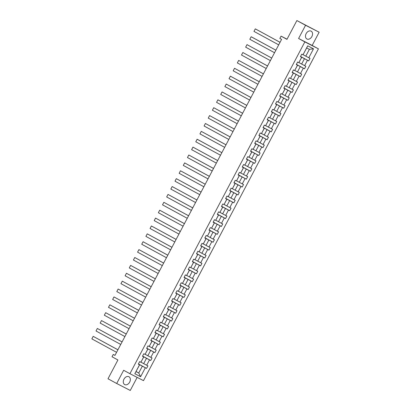 <?xml version="1.0" encoding="UTF-8"?>
<svg xmlns="http://www.w3.org/2000/svg" width="411" height="411" viewBox="0 0 411 411"><rect width="100%" height="100%" fill="white"/><g stroke="black" fill="none" stroke-linecap="round" stroke-linejoin="round"><path stroke-width="0.62" d="M306.159 33.604A4.454 3.216 118.6 0 0 306.889 38.983A4.454 3.216 118.6 0 0 311.882 36.538A4.454 3.216 118.6 0 0 311.153 31.154A4.454 3.216 118.6 0 0 306.159 33.604M123.952 379.189A4.454 3.216 118.6 0 0 124.682 384.573A4.454 3.216 118.6 0 0 129.676 382.122A4.454 3.216 118.6 0 0 128.941 376.743A4.454 3.216 118.6 0 0 123.952 379.189M298.592 38.49L312.175 45.446L319.142 32.228L305.558 25.277L298.592 38.49L304.844 41.896L129.912 373.686L123.66 370.28L116.693 383.499L130.272 390.45L137.156 377.39M116.693 383.499L108.006 378.772L117.916 359.969L112.013 356.758L113.225 354.457L114.962 355.402L281.581 39.379L279.845 38.434L281.057 36.137L286.96 39.348L296.876 20.55L319.142 32.228M305.558 25.277L296.876 20.55M312.175 45.446L318.427 48.847L143.496 380.637L129.912 373.686M303.113 54.704L305.794 56.163L309.391 49.341L313.511 48.801L308.795 57.746L310.022 58.377L308.692 60.905L300.544 56.471M305.794 56.163L308.795 57.746M304.844 41.896L318.427 48.847M298.956 62.59L301.638 64.049L304.464 58.691L308.692 60.905M307.464 60.273L304.638 65.632L305.866 66.263L304.536 68.786L296.382 64.352M294.8 70.476L297.482 71.93L300.302 66.577L304.536 68.786M303.308 68.159L300.482 73.518L301.71 74.144L300.379 76.672L292.226 72.238M290.644 78.357L293.326 79.816L296.146 74.458L300.379 76.672M299.146 76.04L296.326 81.399L297.554 82.03L296.223 84.558L288.07 80.119M286.488 86.243L289.164 87.702L291.99 82.344L296.223 84.558M294.99 83.926L292.17 89.285L293.397 89.911L292.067 92.439L283.914 88.005M282.331 94.124L285.008 95.583L287.834 90.23L292.067 92.439M290.834 91.812L288.008 97.166L289.241 97.797L287.906 100.325L279.757 95.891M278.17 102.01L280.852 103.469L283.677 98.111L287.906 100.325M286.678 99.693L283.852 105.052L285.085 105.684L283.749 108.206L275.601 103.772M274.014 109.896L276.695 111.355L279.521 105.997L283.749 108.206M282.521 107.579L279.696 112.938L280.929 113.564L279.593 116.092L271.445 111.658M269.857 117.777L272.539 119.236L275.365 113.878L279.593 116.092M278.365 115.465L275.54 120.819L276.767 121.451L275.437 123.978L267.289 119.539M265.701 125.663L268.383 127.122L271.209 121.764L275.437 123.978M274.209 123.346L271.383 128.705L272.611 129.331L271.281 131.859L263.132 127.425M261.545 133.544L264.227 135.003L267.052 129.65L271.281 131.859M270.053 131.232L267.227 136.591L268.455 137.217L267.124 139.745L258.971 135.311M257.389 141.43L260.071 142.889L262.891 137.531L267.124 139.745M265.896 139.113L263.071 144.472L264.299 145.104L262.968 147.631L254.815 143.192M253.233 149.316L255.914 150.775L258.735 145.417L262.968 147.631M261.735 146.999L258.915 152.358L260.142 152.984L258.812 155.512L250.659 151.078M249.076 157.197L251.753 158.656L254.579 153.298L258.812 155.512M257.579 154.885L254.758 160.239L255.986 160.871L254.656 163.398L246.502 158.965M244.92 165.083L247.597 166.542L250.422 161.184L254.656 163.398M253.423 162.766L250.597 168.125L251.83 168.757L250.494 171.279L242.346 166.845M240.759 172.969L243.44 174.423L246.266 169.07L250.494 171.279M249.266 170.652L246.441 176.011L247.674 176.638L246.338 179.165L238.19 174.732M236.602 180.85L239.284 182.309L242.11 176.951L246.338 179.165M245.11 178.533L242.285 183.892L243.518 184.524L242.182 187.051L234.034 182.612M232.446 188.736L235.128 190.195L237.954 184.837L242.182 187.051M240.954 186.419L238.128 191.778L239.356 192.405L238.026 194.932L229.877 190.499M228.29 196.617L230.972 198.076L233.797 192.723L238.026 194.932M236.798 194.305L233.972 199.659L235.2 200.291L233.869 202.818L225.721 198.385M224.134 204.503L226.815 205.962L229.641 200.604L233.869 202.818M232.641 202.186L229.816 207.545L231.044 208.177L229.713 210.699L221.56 206.265M219.977 212.389L222.659 213.848L225.48 208.49L229.713 210.699M228.485 210.072L225.66 215.431L226.887 216.058L225.557 218.585L217.404 214.152M215.821 220.27L218.503 221.729L221.324 216.371L225.557 218.585M224.324 217.958L221.503 223.312L222.731 223.944L221.401 226.471L213.247 222.032M211.665 228.156L214.342 229.615L217.167 224.257L221.401 226.471M220.168 225.839L217.347 231.198L218.575 231.825L217.244 234.352L209.091 229.919M207.509 236.037L210.185 237.496L213.011 232.143L217.244 234.352M216.011 233.725L213.186 239.084L214.419 239.711L213.083 242.238L204.935 237.805M203.347 243.923L206.029 245.382L208.855 240.024L213.083 242.238M211.855 241.606L209.029 246.965L210.262 247.597L208.927 250.124L200.779 245.686M199.191 251.809L201.873 253.268L204.699 247.91L208.927 250.124M207.699 249.492L204.873 254.851L206.106 255.478L204.77 258.005L196.622 253.572M195.035 259.69L197.717 261.149L200.542 255.791L204.77 258.005M203.543 257.378L200.717 262.732L201.945 263.364L200.614 265.891L192.466 261.458M190.879 267.576L193.56 269.035L196.386 263.677L200.614 265.891M199.386 265.259L196.561 270.618L197.789 271.25L196.458 273.772L188.31 269.339M186.722 275.462L189.404 276.916L192.23 271.563L196.458 273.772M195.23 273.145L192.405 278.504L193.632 279.131L192.302 281.658L184.149 277.225M182.566 283.343L185.248 284.802L188.068 279.444L192.302 281.658M191.074 281.026L188.248 286.385L189.476 287.017L188.146 289.544L179.992 285.106M178.41 291.229L181.092 292.689L183.912 287.33L188.146 289.544M186.913 288.912L184.092 294.271L185.32 294.898L183.989 297.425L175.836 292.992M174.254 299.11L176.93 300.569L179.756 295.216L183.989 297.425M182.756 296.799L179.936 302.152L181.164 302.784L179.833 305.311L171.68 300.878M170.097 306.996L172.774 308.456L175.6 303.097L179.833 305.311M178.6 304.679L175.774 310.038L177.007 310.67L175.672 313.192L167.524 308.759M165.936 314.883L168.618 316.342L171.444 310.983L175.672 313.192M174.444 312.565L171.618 317.924L172.851 318.551L171.515 321.078L163.367 316.645M161.78 322.763L164.462 324.222L167.287 318.864L171.515 321.078M170.288 320.452L167.462 325.805L168.695 326.437L167.359 328.964L159.211 324.526M157.624 330.65L160.305 332.109L163.131 326.75L167.359 328.964M166.131 328.332L163.306 333.691L164.534 334.318L163.203 336.845L155.055 332.412M153.467 338.53L156.149 339.989L158.975 334.636L163.203 336.845M161.975 336.219L159.149 341.577L160.377 342.204L159.047 344.731L150.899 340.298M149.311 346.416L151.993 347.876L154.819 342.517L159.047 344.731M157.819 344.099L154.993 349.458L156.221 350.09L154.89 352.617L146.737 348.179M145.155 354.303L147.837 355.762L150.657 350.403L154.89 352.617M153.663 351.986L150.837 357.344L152.065 357.971L150.734 360.498L142.581 356.065M140.999 362.183L143.68 363.643L146.501 358.284L150.734 360.498M149.501 359.872L146.681 365.225L147.909 365.857L146.578 368.384L138.425 363.951M136.067 371.534L138.748 372.993L142.345 366.17L146.578 368.384M145.345 367.753L140.629 376.697L134.829 373.733L139.545 364.783L138.317 364.156L139.648 361.629L140.881 362.255L143.701 356.902L142.473 356.27L143.804 353.743L145.037 354.374L147.862 349.016L146.629 348.389L147.965 345.862L149.193 346.488L152.019 341.135L150.786 340.503L152.121 337.976L153.349 338.607L156.175 333.249L154.942 332.617L156.278 330.09L157.505 330.721L160.331 325.363L159.103 324.736L160.434 322.209L161.662 322.835L164.487 317.482L163.259 316.85L164.59 314.323L165.818 314.954L168.644 309.596L167.416 308.969L168.746 306.442L169.974 307.068L172.8 301.71L171.572 301.083L172.903 298.556L174.136 299.187L176.956 293.829L175.728 293.197L177.059 290.669L178.292 291.301L181.112 285.943L179.884 285.316L181.215 282.789L182.448 283.415L185.274 278.062L184.041 277.43L185.376 274.902L186.604 275.534L189.43 270.176L188.197 269.544L189.533 267.022L190.761 267.648L193.586 262.29L192.353 261.663L193.689 259.136L194.917 259.762L197.742 254.409L196.515 253.777L197.845 251.249L199.073 251.881L201.899 246.523L200.671 245.896L202.001 243.369L203.229 243.995L206.055 238.637L204.827 238.01L206.158 235.482L207.385 236.114L210.211 230.756L208.983 230.124L210.314 227.596L211.547 228.228L214.367 222.87L213.139 222.243L214.47 219.715L215.703 220.342L218.524 214.989L217.296 214.357L218.626 211.829L219.859 212.461L222.685 207.103L221.452 206.471L222.788 203.948L224.016 204.575L226.841 199.217L225.608 198.59L226.944 196.062L228.172 196.694L230.997 191.336L229.764 190.704L231.1 188.176L232.328 188.808L235.154 183.45L233.926 182.823L235.256 180.295L236.484 180.922L239.31 175.569L238.082 174.937L239.413 172.409L240.641 173.041L243.466 167.683L242.238 167.051L243.569 164.528L244.797 165.155L247.622 159.797L246.395 159.17L247.725 156.642L248.958 157.269L251.779 151.916L250.551 151.284L251.881 148.756L253.114 149.388L255.935 144.03L254.707 143.403L256.038 140.875L257.271 141.502L260.096 136.144L258.863 135.517L260.199 132.989L261.427 133.621L264.252 128.263L263.019 127.631L264.355 125.103L265.583 125.735L268.409 120.377L267.176 119.75L268.511 117.222L269.739 117.849L272.565 112.496L271.337 111.864L272.668 109.336L273.896 109.968L276.721 104.61L275.493 103.978L276.824 101.455L278.052 102.082L280.877 96.724L279.65 96.097L280.98 93.569L282.208 94.201L285.034 88.843L283.806 88.211L285.136 85.683L286.369 86.315L289.19 80.957L287.962 80.33L289.293 77.802L290.526 78.429L293.346 73.076L292.118 72.444L293.449 69.916L294.682 70.548L297.507 65.19L296.274 64.558L297.61 62.035L298.838 62.662L301.664 57.304L300.431 56.677L301.766 54.149L302.994 54.776L307.711 45.832L313.511 48.801M298.838 62.662L301.746 57.299L300.467 56.605M300.503 56.538L304.464 58.691M301.638 64.049L304.638 65.632M294.682 70.548L297.59 65.185L296.31 64.491M296.346 64.424L300.302 66.577M297.482 71.93L300.482 73.518M290.526 78.429L293.433 73.071L292.154 72.377M292.19 72.305L296.146 74.458M293.326 79.816L296.326 81.399M286.369 86.315L289.272 80.952L287.998 80.258M288.034 80.191L291.99 82.344M289.164 87.702L292.17 89.285M282.208 94.201L285.116 88.838L283.842 88.144M283.878 88.072L287.834 90.23M285.008 95.583L288.008 97.166M278.052 102.082L280.96 96.719L279.685 96.025M279.721 95.958L283.677 98.111M280.852 103.469L283.852 105.052M273.896 109.968L276.803 104.605L275.529 103.911M275.565 103.844L279.521 105.997M276.695 111.355L279.696 112.938M269.739 117.849L272.647 112.491L271.373 111.797M271.409 111.725L275.365 113.878M272.539 119.236L275.54 120.819M265.583 125.735L268.491 120.372L267.217 119.678M267.253 119.611L271.209 121.764M268.383 127.122L271.383 128.705M261.427 133.621L264.335 128.258L263.055 127.564M263.091 127.497L267.052 129.65M264.227 135.003L267.227 136.591M257.271 141.502L260.178 136.144L258.899 135.445M258.935 135.378L262.891 137.531M260.071 142.889L263.071 144.472M253.114 149.388L256.022 144.025L254.743 143.331M254.779 143.264L258.735 145.417M255.914 150.775L258.915 152.358M248.958 157.269L251.861 151.911L250.587 151.217M250.623 151.145L254.579 153.298M251.753 158.656L254.758 160.239M244.797 165.155L247.705 159.792L246.43 159.098M246.466 159.031L250.422 161.184M247.597 166.542L250.597 168.125M240.641 173.041L243.548 167.678L242.274 166.984M242.31 166.917L246.266 169.07M243.44 174.423L246.441 176.011M236.484 180.922L239.392 175.564L238.118 174.87M238.154 174.798L242.11 176.951M239.284 182.309L242.285 183.892M232.328 188.808L235.236 183.445L233.962 182.751M233.998 182.684L237.954 184.837M235.128 190.195L238.128 191.778M228.172 196.694L231.08 191.331L229.806 190.637M229.841 190.565L233.797 192.723M230.972 198.076L233.972 199.659M224.016 204.575L226.923 199.212L225.644 198.518M225.68 198.451L229.641 200.604M226.815 205.962L229.816 207.545M219.859 212.461L222.767 207.098L221.488 206.404M221.524 206.337L225.48 208.49M222.659 213.848L225.66 215.431M215.703 220.342L218.611 214.984L217.332 214.29M217.368 214.218L221.324 216.371M218.503 221.729L221.503 223.312M211.547 228.228L214.45 222.865L213.175 222.171M213.211 222.104L217.167 224.257M214.342 229.615L217.347 231.198M207.385 236.114L210.293 230.751L209.019 230.057M209.055 229.99L213.011 232.143M210.185 237.496L213.186 239.084M203.229 243.995L206.137 238.637L204.863 237.938M204.899 237.871L208.855 240.024M206.029 245.382L209.029 246.965M199.073 251.881L201.981 246.518L200.707 245.824M200.743 245.757L204.699 247.91M201.873 253.268L204.873 254.851M194.917 259.762L197.825 254.404L196.55 253.71M196.586 253.638L200.542 255.791M197.717 261.149L200.717 262.732M190.761 267.648L193.668 262.285L192.394 261.591M192.43 261.524L196.386 263.677M193.56 269.035L196.561 270.618M186.604 275.534L189.512 270.171L188.233 269.477M188.269 269.411L192.23 271.563M189.404 276.916L192.405 278.504M182.448 283.415L185.356 278.057L184.077 277.363M184.113 277.291L188.068 279.444M185.248 284.802L188.248 286.385M178.292 291.301L181.2 285.938L179.92 285.244M179.956 285.177L183.912 287.33M181.092 292.689L184.092 294.271M174.136 299.187L177.038 293.824L175.764 293.13M175.8 293.064L179.756 295.216M176.93 300.569L179.936 302.152M169.974 307.068L172.882 301.705L171.608 301.011M171.644 300.944L175.6 303.097M172.774 308.456L175.774 310.038M165.818 314.954L168.726 309.591L167.452 308.897M167.488 308.831L171.444 310.983M168.618 316.342L171.618 317.924M161.662 322.835L164.57 317.477L163.295 316.783M163.331 316.711L167.287 318.864M164.462 324.222L167.462 325.805M157.505 330.721L160.413 325.358L159.139 324.664M159.175 324.598L163.131 326.75M160.305 332.109L163.306 333.691M153.349 338.607L156.257 333.244L154.983 332.55M155.019 332.484L158.975 334.636M156.149 339.989L159.149 341.577M149.193 346.488L152.101 341.13L150.822 340.431M150.858 340.365L154.819 342.517M151.993 347.876L154.993 349.458M145.037 354.374L147.945 349.011L146.665 348.317M146.701 348.251L150.657 350.403M147.837 355.762L150.837 357.344M140.881 362.255L143.788 356.897L142.509 356.203M142.545 356.132L146.501 358.284M143.68 363.643L146.681 365.225M134.829 373.733L139.627 364.778L138.353 364.084M114.982 355.356L113.225 354.457M287.042 39.199L281.057 36.137M309.391 49.341L306.673 47.948L302.994 54.776M138.389 364.018L142.345 366.17M136.031 371.601L138.748 372.993L140.629 376.697M307.711 45.832L306.673 47.948M116.58 352.33L91.859 338.875L93.189 336.347L117.926 349.776M117.916 349.802L93.189 336.347L91.859 338.875M120.736 344.444L96.015 330.989L97.345 328.466L122.082 341.895M122.072 341.916L97.345 328.466L96.015 330.989M124.898 336.558L100.171 323.108L101.502 320.58L126.239 334.009M126.228 334.035L101.502 320.58L100.171 323.108M129.054 328.677L104.327 315.222L105.663 312.694L130.395 326.128M130.385 326.149L105.663 312.694L104.327 315.222M133.21 320.791L108.483 307.341L109.819 304.813L134.551 318.242M134.541 318.263L109.819 304.813L108.483 307.341M137.366 312.91L112.64 299.455L113.975 296.927L138.713 310.356M138.697 310.382L113.975 296.927L112.64 299.455M141.523 305.024L116.801 291.569L118.132 289.046L142.869 302.475M142.853 302.496L118.132 289.046L116.801 291.569M145.679 297.138L120.957 283.688L122.288 281.16L147.025 294.589M147.01 294.615L122.288 281.16L120.957 283.688M149.835 289.257L125.114 275.802L126.444 273.274L151.181 286.703M151.171 286.729L126.444 273.274L125.114 275.802M153.991 281.371L129.27 267.921L130.6 265.393L155.337 278.822M155.327 278.843L130.6 265.393L129.27 267.921M158.148 273.49L133.426 260.035L134.757 257.507L159.494 270.936M159.483 270.962L134.757 257.507L133.426 260.035M162.309 265.604L137.582 252.149L138.913 249.621L163.65 263.055M163.64 263.076L138.913 249.621L137.582 252.149M166.465 257.718L141.738 244.268L143.074 241.74L167.806 255.169M167.796 255.19L143.074 241.74L141.738 244.268M170.622 249.837L145.895 236.382L147.23 233.854L171.962 247.283M171.952 247.309L147.23 233.854L145.895 236.382M174.778 241.951L150.051 228.495L151.387 225.973L176.124 239.402M176.108 239.423L151.387 225.973L150.051 228.495M178.934 234.065L154.212 220.615L155.543 218.087L180.28 231.516M180.265 231.542L155.543 218.087L154.212 220.615M183.09 226.184L158.369 212.728L159.699 210.201L184.436 223.635M184.421 223.656L159.699 210.201L158.369 212.728M187.246 218.298L162.525 204.848L163.855 202.32L188.592 215.749M188.582 215.77L163.855 202.32L162.525 204.848M191.403 210.417L166.681 196.961L168.012 194.434L192.749 207.863M192.738 207.889L168.012 194.434L166.681 196.961M195.559 202.531L170.837 189.075L172.168 186.553L196.905 199.982M196.895 200.003L172.168 186.553L170.837 189.075M199.72 194.644L174.994 181.194L176.324 178.667L201.061 192.096M201.051 192.122L176.324 178.667L174.994 181.194M203.877 186.764L179.15 173.308L180.486 170.781L205.217 184.21M205.207 184.236L180.486 170.781L179.15 173.308M208.033 178.877L183.306 165.428L184.642 162.9L209.374 176.329M209.363 176.35L184.642 162.9L183.306 165.428M212.189 170.997L187.462 157.541L188.798 155.014L213.535 168.443M213.52 168.469L188.798 155.014L187.462 157.541M216.345 163.11L191.624 149.655L192.954 147.128L217.691 160.562M217.676 160.583L192.954 147.128L191.624 149.655M220.502 155.224L195.78 141.774L197.11 139.247L198.03 139.714L221.848 152.676L197.11 139.247L195.78 141.774M224.658 147.344L199.936 133.888L201.267 131.361L226.004 144.79M225.993 144.816L201.267 131.361L199.936 133.888M228.814 139.457L204.092 126.002L205.423 123.48L230.16 136.909M230.15 136.93L205.423 123.48L204.092 126.002M232.97 131.571L208.249 118.121L209.579 115.594L234.316 129.023M234.306 129.049L209.579 115.594L208.249 118.121M237.132 123.69L212.405 110.235L213.735 107.708L238.472 121.142M238.462 121.163L213.735 107.708L212.405 110.235M241.288 115.804L216.561 102.354L217.897 99.827L242.629 113.256M242.618 113.277L217.897 99.827L216.561 102.354M245.444 107.923L220.717 94.468L222.053 91.941L246.785 105.37M246.775 105.396L222.053 91.941L220.717 94.468M249.6 100.037L224.874 86.582L226.209 84.055L250.946 97.489M250.931 97.51L226.209 84.055L224.874 86.582M253.757 92.151L229.035 78.701L230.365 76.174L255.103 89.603M255.087 89.629L230.365 76.174L229.035 78.701M257.913 84.27L233.191 70.815L234.522 68.288L259.259 81.717M259.243 81.743L234.522 68.288L233.191 70.815M262.069 76.384L237.347 62.934L238.678 60.407L263.415 73.836M263.405 73.857L238.678 60.407L237.347 62.934M266.225 68.503L241.504 55.048L242.834 52.521L267.571 65.95M267.561 65.976L242.834 52.521L241.504 55.048M270.381 60.617L245.66 47.162L246.99 44.635L271.728 58.069L246.99 44.635L245.66 47.162M274.543 52.731L249.816 39.281L251.147 36.754L252.066 37.221L275.884 50.183L251.147 36.754L249.816 39.281M278.699 44.85L253.972 31.395L255.308 28.868L280.04 42.297M280.03 42.323L255.308 28.868L253.972 31.395"/></g></svg>
